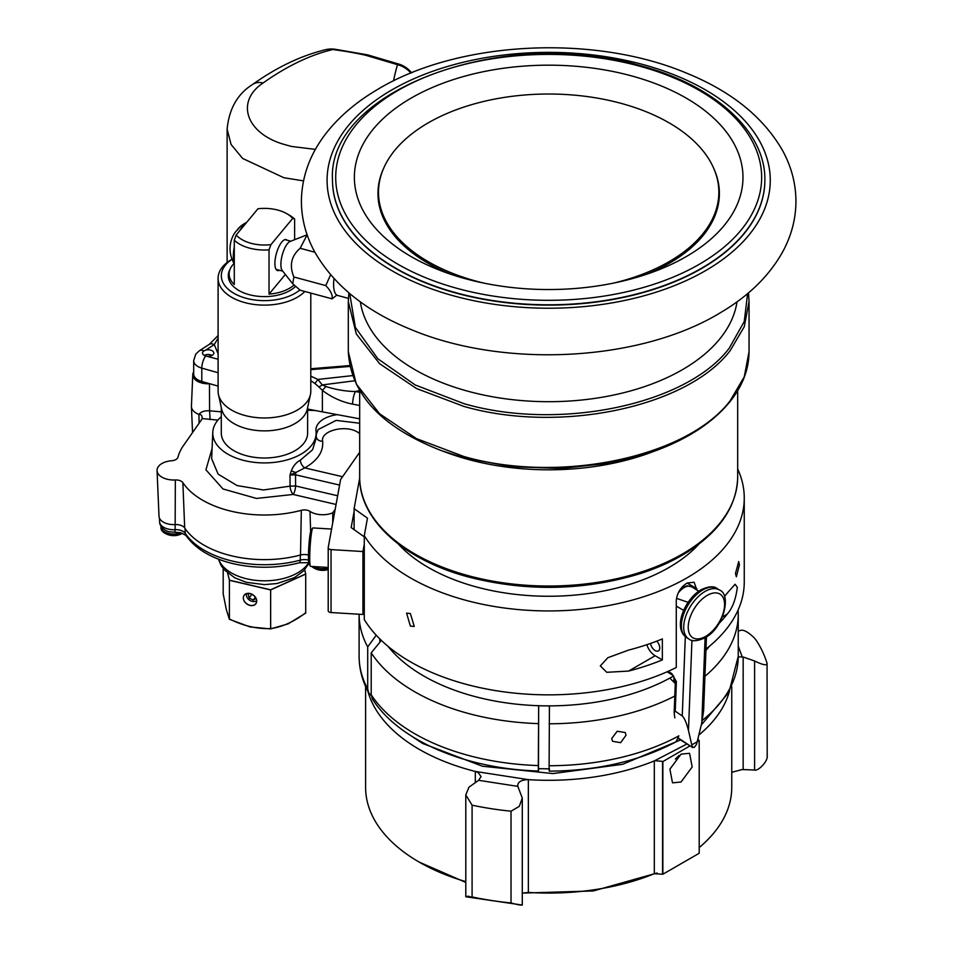 <?xml version="1.0" encoding="UTF-8"?>
<svg xmlns="http://www.w3.org/2000/svg" width="953" height="953" viewBox="0 0 953 953"><rect width="100%" height="100%" fill="white"/><g stroke="black" fill="none" stroke-linecap="round" stroke-linejoin="round"><path stroke-width="1.43" d="M724.483 596.507A195.579 112.919 0 0 0 727.187 593.159L735.097 584.249L737.324 587.31C735.823 599.318 732.44 608.264 727.187 614.137A195.579 112.919 180 0 1 718.979 623.524M628.599 671.067L606.763 672.306L600.319 665.909L607.835 657.725L628.599 650.089A195.579 112.919 0 0 0 662.347 638.915L662.347 659.893A195.579 112.919 180 0 1 628.599 671.067L655.14 655.735A12.842 7.421 60 0 1 646.837 644.693M739.433 564.891L736.371 576.779L735.466 573.456L738.718 561.603L739.433 564.891M705.994 649.029A195.579 112.919 0 0 0 744.257 581.926L744.257 498.014A195.579 112.919 180 0 1 623.524 602.344A195.579 112.919 180 0 1 410.374 577.863A195.579 112.919 180 0 1 364.284 535.657L364.284 619.569A195.579 112.919 0 0 0 410.374 661.775A195.579 112.919 0 0 0 676.273 667.517L676.273 600.64C676.987 593.207 680.525 587.382 686.875 583.165A195.579 112.919 180 0 0 687.077 583.045L694.106 582.223L696.905 590.086M737.682 468.971A195.579 112.919 180 0 1 744.257 498.014M410.374 613.541L414.269 626.443L410.374 626.097L406.586 613.136L410.374 613.541M656.724 641.143A6.528 3.764 60 0 1 658.404 650.899A6.528 3.764 60 0 1 655.14 650.577A6.528 3.764 60 0 1 650.577 643.406M699.133 543.913A170.17 98.242 180 0 1 428.35 567.488A170.17 98.242 180 0 1 398.223 543.913M483.981 283.136A170.17 98.242 180 0 1 428.35 261.73A170.17 98.242 180 0 1 378.508 192.268A170.17 98.242 180 0 1 483.552 101.495A170.17 98.242 180 0 1 669.006 122.794A170.17 98.242 180 0 1 718.848 192.268A170.17 98.242 180 0 1 613.363 283.136M662.347 659.893L655.14 655.735M359.686 478.049L354.111 508.64L367.465 518.158L364.284 535.657M354.111 508.64L354.111 529.642M364.284 544.163L362.938 551.537L331.048 549.595A3.181 1.835 180 0 1 328.201 547.772A3.181 1.835 180 0 1 328.213 547.582L340.602 479.538L359.674 452.282M364.284 536.884L351.18 527.545L354.111 511.475M364.284 607.109L362.938 614.471L331.048 612.541A3.181 1.835 180 0 1 328.201 610.706A3.181 1.835 180 0 1 328.213 610.516L328.213 547.963M362.938 551.537L362.938 614.471M250.02 605.298A7.219 5.468 -145 0 0 255.928 603.547A7.219 5.468 -145 0 0 250.02 593.516A7.219 5.468 -145 0 0 244.099 595.268A7.219 5.468 -145 0 0 250.02 605.298M270.652 628.932L270.652 589.788L229.387 580.163L229.387 619.307L250.02 626.931L270.652 628.932L288.175 623.834L305.71 613.113L305.71 573.968L304.686 569.739M229.387 580.163L227.66 573.075M223.193 568.524L223.193 593.862L226.29 609.396L229.387 619.307M270.652 589.788L305.71 573.968M246.505 593.695A6.373 4.825 -145 0 0 246.362 594.803A6.373 4.825 -145 0 0 250.174 600.557A6.373 4.825 -145 0 0 256.691 600.664M249.221 593.505L248.149 594.148L249.162 598.067L253.284 600.092L256.059 598.413M255.321 597.186L253.284 600.092M249.162 598.067L251.806 594.279M250.008 593.648A7.219 5.468 35 0 1 255.928 603.666A7.219 5.468 35 0 1 250.008 605.429A7.219 5.468 35 0 1 244.099 595.399A7.219 5.468 35 0 1 250.008 593.648M270.64 589.919L305.71 574.099L305.71 612.755C294.048 621.713 282.362 626.979 270.64 628.575C256.929 629.063 243.17 625.859 229.387 618.95L229.387 580.294L270.64 589.919L270.64 628.575M293.929 285.138A35.332 20.394 180 0 1 269.032 294.12L269.032 249.853A35.332 20.394 180 0 1 249.186 248.03A35.332 20.394 180 0 1 234.283 240.239L234.283 284.506A35.332 20.394 180 0 1 229.125 273.892A35.332 20.394 180 0 1 234.081 263.481M270.938 244.635A31.735 18.321 180 0 1 250.734 243.218A31.735 18.321 180 0 1 236.177 235.01L257.965 208.767A31.735 18.321 180 0 1 286.889 213.746A31.735 18.321 180 0 1 292.726 218.38L270.938 244.635L269.032 249.853M279.467 270.283A16.058 5.67 -74.5 0 1 277.549 270.581A16.058 5.67 -74.5 0 1 275.274 258.728A16.058 5.67 -74.5 0 1 281.826 241.991A16.058 5.67 -74.5 0 1 286.114 239.62A16.058 5.67 -74.5 0 1 287.056 240.18M286.889 213.746L289.438 215.211A35.332 20.394 180 0 1 294.62 219.023L294.62 239.703M234.283 240.239L236.177 235.01M294.62 219.023L292.726 218.38M269.032 294.12L285.352 274.452M160.962 526.187A12.842 7.421 0 0 0 160.95 526.58A12.842 7.421 0 0 0 168.979 533.454A12.842 7.421 0 0 0 180.879 532.763M160.95 526.58L160.95 527.831A12.842 7.421 0 0 0 163.94 532.596A12.842 7.421 0 0 0 168.979 534.716A12.842 7.421 0 0 0 182.535 533.263A17.345 17.345 0 0 1 163.94 532.596M313.704 566.582A12.842 7.421 0 0 0 317.885 568.167A12.842 7.421 0 0 0 328.201 568M311.786 566.475A12.842 7.421 0 0 0 312.846 567.309A12.842 7.421 0 0 0 317.885 569.429A12.842 7.421 0 0 0 328.201 569.263M204.264 355.421A5.551 3.204 180 0 1 210.244 354.73A5.551 3.204 180 0 1 212.066 355.421M230.018 269.33A36.178 20.883 0 0 0 228.279 275.739A36.178 20.883 0 0 0 250.901 295.096A36.178 20.883 0 0 0 295.418 286.531M232.044 259.299A43.135 24.909 0 0 0 248.292 298.825A43.135 24.909 0 0 0 299.838 289.986M232.02 259.24L231.674 259.43A46.352 26.755 0 0 0 218.094 278.359A46.352 26.755 0 0 0 247.089 303.173A46.352 26.755 0 0 0 304.841 291.487M218.094 278.359L218.094 391.206A46.352 26.755 0 0 0 218.463 394.542A46.352 26.755 0 0 0 247.089 416.02A46.352 26.755 0 0 0 310.44 394.542A46.352 26.755 0 0 0 310.797 391.206L310.797 293.095M218.463 394.542L221.62 409.063A43.171 24.921 0 0 0 248.28 429.064A43.171 24.921 0 0 0 307.283 409.063L310.44 394.542M221.287 407.515L221.287 433.079A43.171 24.921 0 0 0 248.28 456.189A43.171 24.921 0 0 0 307.616 433.079L307.616 407.515M315.407 149.383L291.415 146.44L282.767 144.022C245.683 132.658 235.558 101.28 263.111 82.959A25.695 16.272 -125.4 0 0 252.533 84.507C237.547 93.918 229.077 108.797 227.124 129.155L227.124 128.858M207.766 356.315A5.658 3.264 0 0 0 213.412 354.278A5.658 3.264 0 0 0 213.829 353.063A5.658 3.264 0 0 0 205.693 350.12L203.978 350.883A5.658 3.264 0 0 0 202.929 351.848A5.658 3.264 0 0 0 202.524 353.063A5.658 3.264 0 0 0 205.693 355.993L218.094 359.233M411.541 72.821A25.695 25.695 0 0 0 399.724 64.351A25.695 6.993 109.2 0 0 397.52 64.685A320.279 22.205 92.8 0 0 393.529 80.886M310.797 376.149L317.861 379.437L322.269 384.929L325.926 386.525C335.873 389.706 345.701 391.361 355.433 391.504L359.579 390.527M307.616 409.051L322.376 411.863L322.376 390.361L318.957 387.013L322.269 384.929L354.54 380.783M352.503 375.613L317.861 379.437L314.966 383.523L310.797 380.676M359.674 418.82L322.376 411.863M218.094 386.096L201.798 381.486A14.486 8.363 180 0 1 193.685 373.969L193.685 360.615A14.486 8.363 180 0 0 201.798 368.12L201.798 381.486M367.715 54.893L365.571 55.238A302.244 231.901 -147.8 0 0 332.704 49.568A320.279 165.036 115.2 0 0 263.111 82.959M367.644 54.881L334.646 49.175A25.695 8.637 97 0 0 332.704 49.568A25.695 20.382 -103.2 0 0 325.652 49.675C301.184 55.584 276.811 67.198 252.533 84.507M359.674 405.454L352.598 404.132A9.244 2.323 -79.4 0 1 355.433 391.504L359.674 392.291M218.094 335.539A9.244 1.811 -145 0 0 217.951 335.67L209.267 344.402A9.244 5.611 57.3 0 1 214.258 344.629L218.094 338.089M332.728 522.756L332.776 512.797A16.749 9.673 180 0 1 309.987 511.38A7.338 4.241 0 0 0 301.327 510.308A87.414 50.461 180 0 1 182.869 482.671A7.338 4.241 0 0 0 175.34 479.978A16.749 9.673 180 0 1 157.054 470.579A16.749 9.673 180 0 1 158.258 466.72A16.749 9.673 180 0 1 171.659 460.752A7.338 4.241 -0 0 0 177.985 457.166A87.414 50.461 180 0 1 183.405 445.647L201.667 419.546A7.338 4.241 180 0 0 202.131 418.558L202.203 417.759M221.287 416.664A51.688 29.841 0 0 0 216.534 421.905A51.688 29.841 0 0 0 212.781 432.34A51.688 29.841 0 0 0 253.963 462.3A51.688 29.841 0 0 0 312.37 444.253A51.688 29.841 0 0 0 316.122 432.34A51.688 29.841 0 0 0 316.015 431.018A27.041 15.617 180 0 1 315.955 430.315A27.041 15.617 180 0 1 317.921 424.085A27.041 15.617 180 0 1 337.374 414.662M211.649 458.715L218.118 474.129L237.094 485.565L263.445 489.973L290.057 486.149L290.01 475.011L291.32 470.889C293.214 465.934 296.228 462.36 300.35 460.168L312.584 449.733L316.348 437.772L316.122 432.34M193.685 371.884A15.403 8.899 0 0 0 192.768 374.684A15.403 8.899 0 0 0 209.469 383.761A27.041 15.617 180 0 1 209.779 383.749M308.486 555.051A9.292 5.361 0 0 0 300.505 555.015A85.448 49.342 180 0 1 184.691 527.998A9.292 5.361 0 0 0 175.161 524.579A14.795 8.541 180 0 1 159.008 516.288L157.054 470.579M217.903 420.106L202.131 418.558C202.286 415.687 201.214 414.317 198.915 414.424A16.749 9.673 180 0 1 191.434 406.609A16.749 9.673 180 0 1 191.434 406.133L192.768 374.684M335.17 509.378L332.776 512.797M332.895 516.514L333.05 521.005M315.264 410.505A93.12 53.761 180 0 1 307.616 410.207M199.129 423.168L198.915 414.424C201.083 411.708 204.633 410.505 209.565 410.814L209.469 383.761M337.648 495.774L295.585 485.959A6.421 1.966 -76.9 0 1 293.179 494.452L256.5 498.443L222.99 488.972L205.919 469.817L212.09 448.565M339.59 485.077L295.549 474.808L295.764 472.521L304.781 467.899A6.421 3.621 61.1 0 1 300.35 460.168M336.064 504.459L293.179 494.452A6.421 2.549 72.2 0 1 290.057 486.149L295.585 485.959L295.549 474.808L290.01 475.011L295.764 472.521L291.32 470.889M747.629 293.572L744.233 321.566L729.176 348.262C686.601 404.62 559.625 431.244 464.337 403.786L415.27 385L377.853 358.769L355.362 327.379L349.715 293.56M646.646 274.226A170.706 98.564 0 0 0 719.384 193.519A170.706 98.564 0 0 0 713.785 168.467M466.422 278.991A194.293 112.18 0 0 0 653.293 271.891A194.293 112.18 0 0 0 742.554 169.991A194.293 112.18 0 0 0 630.934 75.728A194.293 112.18 0 0 0 378.424 123.294A194.293 112.18 0 0 0 444.062 271.891A194.293 112.18 0 0 0 466.422 278.991M663.443 447.719L650.434 452.651A189.004 109.118 180 0 1 468.662 459.56A189.004 109.118 180 0 1 446.909 452.651L441.37 450.614C381.808 427.444 350.787 394.471 348.298 351.693L348.298 301.577L356.291 333.943L379.639 363.712L416.473 388.514L463.849 406.395C559.685 434.008 687.399 407.241 730.224 350.549L744.281 326.676L749.046 301.589L749.046 351.693L744.281 376.78L730.201 400.677C687.363 457.345 559.661 484.1 463.849 456.499L416.461 438.618L379.639 413.805L356.291 384.035L348.298 351.693M737.003 301.839A189.004 109.118 180 0 1 468.662 391.433A189.004 109.118 180 0 1 360.353 301.839M383.571 168.467A170.706 98.564 0 0 0 377.96 193.519A170.706 98.564 0 0 0 450.709 274.226M336.516 295.394L332.061 298.825L300.171 290.224L292.726 283.791L282.243 270.521A15.522 5.361 -74.9 0 1 280.873 264.469A15.522 5.361 -74.9 0 1 290.069 241.49L307.116 234.783M292.726 283.791L293.893 277.001C289.116 265.553 291.213 255.976 300.171 248.268L307.14 234.843M293.893 277.001L325.783 285.602L330.596 274.774M300.171 248.268L314.895 252.235M332.061 298.825C332.811 295.096 330.715 290.689 325.783 285.602M331.584 529.058L312.918 527.926A19.274 1.644 93.5 0 0 312.655 528.129A19.274 1.644 93.5 0 0 312.262 529.106A19.274 1.644 93.5 0 0 309.796 553.776A19.274 1.644 93.5 0 0 310.344 566.165A19.274 1.644 93.5 0 0 310.583 566.392L328.201 567.464M312.655 528.129L311 530.666A16.606 1.418 93.5 0 0 308.534 552.764A16.606 1.418 93.5 0 0 309.01 563.437L310.344 566.165M611.707 738.527L612.541 741.279L620.629 742.685L626.026 735.24L625.216 732.523L617.21 731.249L611.707 738.527M387.978 646.301A176.722 102.031 -0 0 0 439.273 683.968A176.722 102.031 -0 0 0 544.056 705.839L549.44 705.923L549.107 765.735C549.131 771.644 549.238 772.68 549.44 768.857L538.659 768.69C538.457 772.526 538.338 771.489 538.326 765.569L538.659 705.756L544.056 705.839A176.722 102.031 -0 0 0 673.39 676.13M371.241 695.571L368.656 692.748L367.703 688.876L367.703 646.908L376.232 635.21M379.782 641.083L379.782 638.867M538.659 705.756L538.469 771.001C466.565 768.976 399.319 741.231 372.48 699.18L371.205 694.761L371.205 652.805A189.576 109.452 -0 0 0 431.316 700.288A189.576 109.452 -0 0 0 538.326 723.613M549.25 771.168C597.567 770.774 639.844 760.982 676.094 741.779L678.858 735.847A189.576 109.452 -0 0 1 549.107 765.735M675.284 683.492L669.828 678.191L673.64 675.987M381.391 640.44L371.205 652.805M688.197 638.581L685.314 636.807L682.253 715.965C684.48 718.121 686.553 722.97 688.471 730.486L692.212 746.795L694.272 747.39L696.56 744.281L701.801 722.791L703.6 710.89L706.459 636.83M682.253 715.965L675.2 711.164L674.152 712.665L674.831 717.931M668.089 671.365L671.889 673.664L676.38 681.598L675.379 679.87L676.38 681.598L675.236 711.188M678.584 738.23L692.7 747.569L678.476 738.635M671.889 673.664L676.38 681.598A3.181 1.918 2.2 0 1 676.344 681.574A3.181 1.918 2.2 0 1 675.415 680.144L674.152 712.665M688.102 602.32L676.463 598.365M465.791 882.43L419.225 862.12A183.071 105.7 180 0 1 365.607 787.392L365.607 686.517M681.038 754.145L669.888 769.178L672.508 782.854L681.038 782.008L692.176 766.974L689.567 753.299L681.038 754.145M679.072 755.467L675.391 759.029M680.549 739.933L622.69 764.306L552.895 773.574L482.409 766.224L422.62 743.459L406.8 732.988M475.309 782.282L475.309 771.442A183.071 105.7 180 0 1 419.225 749.344A183.071 105.7 180 0 1 367.929 691.378M475.309 771.442L528.355 779.649L528.355 892.425A183.071 105.7 180 0 0 654.318 873.71L662.859 874.235L699.204 853.257L699.204 740.588L697.191 741.744M527.247 779.661C520.469 780.197 517.336 782.437 517.86 786.38L522.292 798.126L519.278 806.369L511.022 811.194A221.608 127.94 180 0 1 472.092 805.178L465.791 794.921L468.971 787.178L478.609 780.304L481.074 776.588L478.263 772.657L476.297 771.775M738.241 631.041L740.433 630.445C743.411 629.397 748.057 631.922 754.407 638.01L756.634 640.904A221.608 127.94 180 0 1 767.058 663.371L767.201 756.229M657.082 873.019L593.278 890.96L522.399 893.104M731.749 686.517L731.749 787.392A183.071 105.7 180 0 1 699.204 847.539M522.292 893.14L528.355 892.425M465.791 881.632A183.071 105.7 180 0 1 419.225 862.12L422.62 864.085M654.318 873.71L654.318 760.923A183.071 105.7 180 0 1 528.355 779.649M729.426 691.378A183.071 105.7 180 0 1 698.811 735.085M767.058 755.133C768.833 760.804 757.957 771.537 754.597 770.024L742.184 769.536L731.749 772.299M654.318 760.923L686.97 743.971M517.646 785.224L517.86 786.38L478.609 780.304M522.292 798.126L522.292 905.064L465.826 896.749M521.827 904.409C522.685 905.612 519.087 905.136 511.022 902.956A221.608 127.94 180 0 1 472.092 896.94C464.981 896.785 463.932 896.547 468.971 896.237M662.561 874.068L662.561 761.387L655.092 760.708M697.739 739.492L699.204 740.588M690.02 745.877L662.859 761.566L662.859 874.235M767.058 663.371C766.939 665.79 762.781 664.991 754.597 660.965L743.161 657.022L738.241 656.855M236.761 230.614A28.924 21.395 39 0 1 239.691 227.088A29.09 29.09 0 0 1 246.577 222.49A23.027 7.958 105.1 0 0 243.039 225.575A23.027 7.958 105.1 0 0 239.787 230.674M244.861 224.563A23.027 7.958 105.1 0 0 243.777 225.778A23.027 7.958 105.1 0 0 243.003 226.79M234.283 246.946A23.027 7.958 105.1 0 0 233.294 256.417A23.027 7.958 105.1 0 0 234.283 263.445M234.283 252.092A23.027 7.958 105.1 0 0 234.283 260.526M239.691 227.088A28.924 21.395 39 0 1 240.43 226.469A18.917 6.54 -74.9 0 0 237.821 229.697A28.924 21.395 -141 0 0 233.926 234.212A29.09 29.09 0 0 0 234.283 263.814M332.49 180.296A216.188 124.819 -0 0 0 483.266 299.266A216.188 124.819 -0 0 0 725.281 252.283A216.188 124.819 -0 0 0 764.866 180.296L764.866 179.986A216.188 124.819 0 0 1 457.154 293.059A216.188 124.819 0 0 1 332.49 179.986L332.49 180.296M727.187 614.137L722.434 616.889M696.905 588.728L687.077 583.045M331.048 549.595L331.048 612.541M308.689 562.568A46.768 26.994 180 0 1 307.807 563.938A46.768 26.994 180 0 1 246.934 578.864A46.768 26.994 180 0 1 218.63 559.22M159.58 521.72C159.735 529.07 169.146 532.096 169.42 531.762L174.864 532.227L175.114 529.689A14.224 8.208 180 0 1 168.467 529.129A14.224 8.208 180 0 1 159.58 521.72L159.425 518.11M174.864 532.227L180.665 532.715L185.883 535.36A6.421 4.896 -33.7 0 1 185.239 533.311A9.864 5.694 0 0 0 179.724 530.082A9.864 5.694 0 0 0 175.114 529.689L175.138 524.591M185.883 535.36C195.615 549.059 211.518 558.529 233.616 563.783C255.702 568.703 277.573 568.369 299.23 562.794A6.421 2.216 -105 0 0 300.278 560.138A84.877 49.008 180 0 1 232.663 561.15A84.877 49.008 180 0 1 185.239 533.311L185.049 528.51M308.558 560.126A9.864 5.694 0 0 0 308.129 560.019A9.864 5.694 0 0 0 300.278 560.138L300.362 555.051M303.495 180.879L283.863 177.723L242.634 158.448L231.079 144.475L227.124 129.155L227.124 262.492M410.91 73.083A25.695 24.73 -162.9 0 0 397.52 64.685L365.571 55.238M203.978 350.883A9.244 5.611 -122.7 0 0 199.284 350.799L195.734 354.171L193.685 360.615M310.797 368.74L349.703 365.571M349.882 366.44L310.797 369.657M318.957 387.013L314.966 383.523M218.094 372.73L201.798 368.12A9.244 3.324 105.8 0 1 205.693 355.993M352.598 404.132C341.543 401.904 331.477 397.306 322.376 390.361L325.926 386.525M218.094 353.754L214.258 344.629L205.693 350.12M316.217 434.568L318.135 429.565L336.159 420.392L359.674 423.239M210.101 419.57L209.565 410.814L221.453 411.851M175.161 524.579L175.34 479.978M184.691 527.998L182.869 482.671M300.505 555.015L301.327 510.308M310.654 531.548L309.987 511.38M342.58 476.714L304.781 467.899C317.587 460.537 323.543 451.651 322.65 441.239A6.421 5.23 -6.9 0 1 316.325 437.093M359.674 433.484L358.34 432.674C346.761 424.097 320.279 430.458 322.65 441.239M359.674 431.792A6.421 3.943 -56.6 0 1 358.34 432.674M655.938 450.626L610.802 462.979L561.758 468.471L511.892 466.744L464.325 457.905L441.406 450.626M468.662 575.767A189.004 109.118 180 0 1 359.674 476.905C359.019 519.814 403.989 560.09 469.186 577.184C527.009 591.801 583.891 590.657 639.844 573.742C657.951 567.928 674.021 560.567 688.03 551.668C720.385 530.69 736.931 505.757 737.682 476.905A189.004 109.118 180 0 1 468.662 575.767M638.844 65.96A212.984 122.961 0 0 0 355.731 125.308A212.984 122.961 0 0 0 458.512 288.759A212.984 122.961 0 0 0 741.625 229.411A212.984 122.961 0 0 0 638.844 65.96M336.826 295.18L337.636 295.442A24.671 8.529 -74.9 0 1 333.61 284.53A24.671 8.529 -74.9 0 1 334.003 278.61M701.253 725.019L729.009 692.164L738.241 656.295A189.576 109.452 180 0 1 702.337 720.385M738.241 656.295L738.241 614.328A189.576 109.452 180 0 1 704.934 676.296M368.656 692.748C362.343 681.085 359.162 668.935 359.102 656.295A189.576 109.452 -0 0 0 367.703 688.876M367.703 646.908A189.576 109.452 180 0 1 359.102 614.328L359.102 656.295M705.935 650.387A176.722 102.031 -0 0 0 709.377 646.301M674.795 696.047A189.576 109.452 180 0 1 549.107 723.78M538.326 765.569A189.576 109.452 180 0 1 371.205 694.761M707.197 595.411A25.695 14.176 122.1 0 0 688.233 626.395A25.695 14.176 122.1 0 0 705.613 636.413A25.695 14.176 122.1 0 0 724.578 605.417A25.695 14.176 122.1 0 0 707.197 595.411M705.041 591.456A28.876 15.927 122.1 0 0 685.719 616.305A28.876 15.927 122.1 0 0 688.793 638.951C692.057 641.691 697.453 641.286 704.958 637.76C723.47 628.539 731.904 594.517 719.503 590.038A28.876 15.927 122.1 0 0 705.041 591.456M686.47 637.497C672.425 627.884 684.981 598.937 701.027 589.776C708.52 586.25 713.916 585.845 717.18 588.573A28.876 15.927 122.1 0 0 702.718 589.99A28.876 15.927 122.1 0 0 683.396 614.84A28.876 15.927 122.1 0 0 686.47 637.497L688.793 638.951M691.949 640.309L688.471 730.486M691.783 744.889L697.191 741.768M701.801 722.791L705.089 637.676M683.658 610.396L676.273 606.084M674.45 678.167L674.295 682.169M698.74 591.241L691.687 586.81A14.903 8.22 122.1 0 0 678.107 593.171M698.192 737.634L698.192 739.921M743.161 769.679L743.161 657.022M742.184 656.867L738.241 646.039M472.092 896.94L472.092 805.178M511.022 902.956L511.022 811.194M754.597 770.024L754.597 660.965M676.475 75.787A221.584 127.928 -0 0 0 367.655 106.51A221.584 127.928 -0 0 0 420.869 284.804A221.584 127.928 -0 0 0 729.688 254.082A221.584 127.928 -0 0 0 676.475 75.787M718.848 192.268L718.848 201.345M378.508 192.268L378.508 201.345M328.201 610.706L328.201 547.772M229.125 280.23L229.125 273.892M312.846 567.309A17.345 17.345 0 0 0 328.201 569.489M308.963 563.354L303.852 570.644L294.513 577.625L277.097 583.522L264.481 584.63L246.446 582.343L234.736 577.816L224.205 569.739L221.251 565.784L218.392 559.125M309.082 562.651L299.23 562.794M399.724 64.351L367.691 54.893M334.646 49.175A25.695 25.695 0 0 0 325.652 49.675M209.267 344.402L199.284 350.799M212.781 432.34L211.649 458.738M192.542 432.591L191.434 406.609M655.962 450.614C688.352 438.559 712.963 422.322 729.784 401.916C742.506 386.144 748.927 369.395 749.046 351.693M748.498 292.833L749.046 301.601M359.674 476.905L359.674 390.682M764.866 179.986C765.64 131.109 714.285 85.043 639.677 65.483C505.245 25.314 326.688 89.999 332.49 179.986M737.682 476.905L737.682 390.682M348.858 292.833L348.298 301.577M276.072 269.365L282.755 271.164M337.636 295.442L348.381 298.349M284.995 239.62L290.832 241.192M738.241 614.328L738.122 610.003M717.18 588.573L719.503 590.038M672.377 675.022L667.088 671.805M673.819 681.598L673.985 677.214M681.24 588.156L686.958 585.785L691.687 586.81M465.791 896.761L465.791 794.921M686.172 72.976C592.683 33.677 455.999 40.955 375.756 90.559C355.552 102.638 339.054 116.814 326.248 133.098C310.178 153.659 301.898 176.138 301.398 200.535C301.374 218.499 305.83 235.653 314.764 251.997C334.038 285.483 366.178 311.333 411.172 329.571C504.494 368.799 640.833 361.628 721.135 312.274C748.855 295.835 769.393 275.655 782.747 251.723C791.288 235.987 795.695 219.476 795.946 202.191C796.005 184.167 791.562 166.954 782.592 150.562C763.329 117.076 731.189 91.214 686.172 72.976"/></g></svg>
